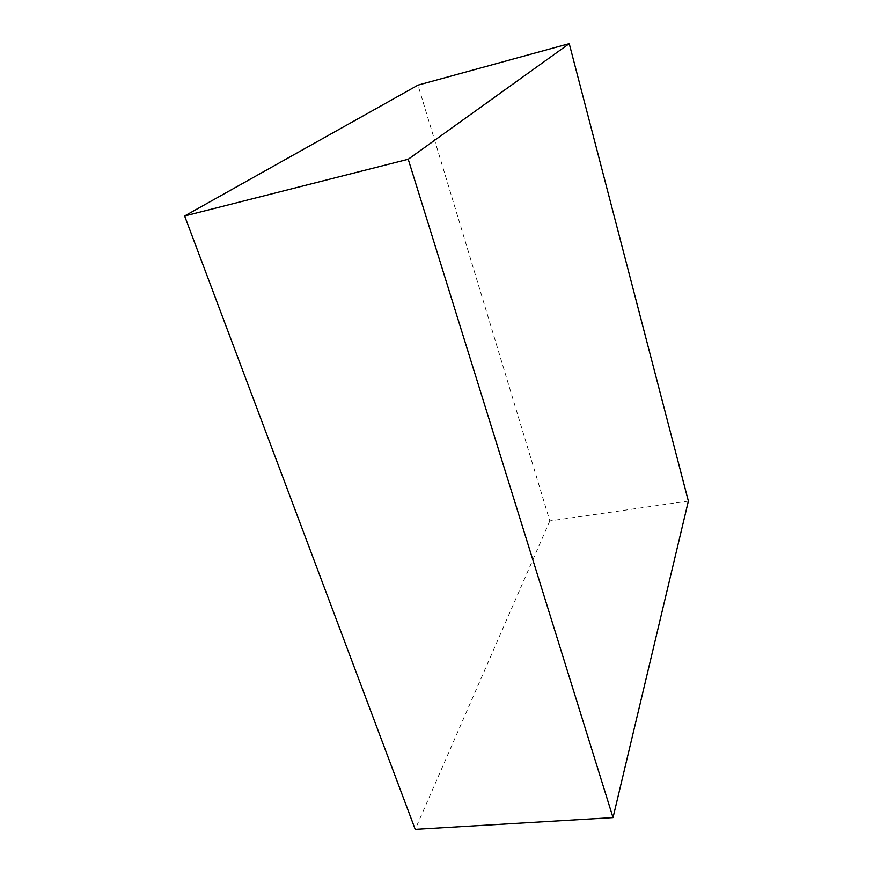 <?xml version="1.0" encoding="UTF-8"?>
<svg xmlns="http://www.w3.org/2000/svg" width="873" height="873" viewBox="0 0 873 873"><rect width="100%" height="100%" fill="white"/><g stroke="black" fill="none" stroke-linecap="round" stroke-linejoin="round"><path stroke-width="0.65" stroke-dasharray="4.37 3.27" d="M688.382 501.113L549.826 520.919L417.981 85.139M549.826 520.919L415.221 829.35"/><path stroke-width="1.31" d="M417.981 85.139L184.618 215.969L408.226 159.257L569.24 43.65L417.981 85.139M408.226 159.257L613.032 817.608L415.221 829.35L184.618 215.969M613.032 817.608L688.382 501.113L569.24 43.65"/></g></svg>
